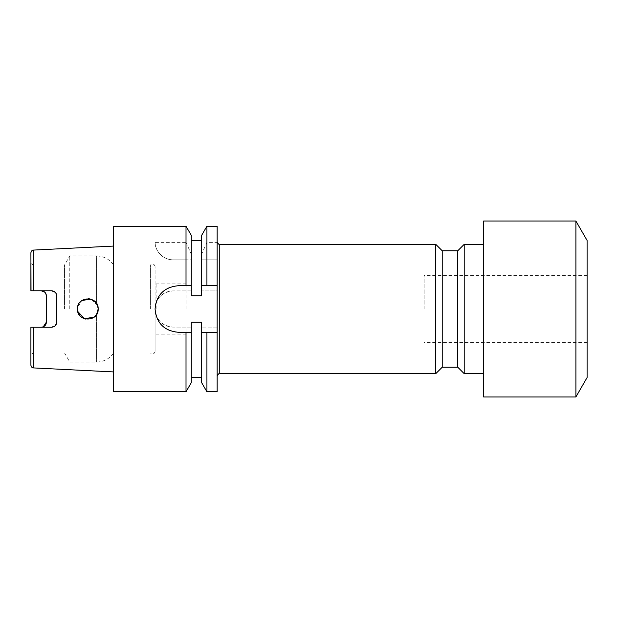 <?xml version="1.0" encoding="UTF-8"?>
<svg xmlns="http://www.w3.org/2000/svg" width="618" height="618" viewBox="0 0 618 618"><rect width="100%" height="100%" fill="white"/><g stroke="black" fill="none" stroke-linecap="round" stroke-linejoin="round"><path stroke-width="0.46" stroke-dasharray="3.09 2.32" d="M217.165 391.781L217.165 327.107L201.638 327.107L217.165 327.107L217.165 241.738L217.165 309L217.165 290.893L201.638 290.893L217.165 290.893L217.165 259.846L201.638 259.846L201.638 295.744L201.638 240.448L201.638 295.744L191.294 295.744L191.294 240.448L191.294 295.744L191.294 290.893L173.187 290.893L191.294 290.893L191.294 259.846L186.01 259.846L186.01 290.893M424.118 309L424.118 275.373L424.118 309M587.1 240.448L587.1 377.552M575.899 221.043L575.899 396.957M483.624 221.043L483.624 396.957M464.218 244.326L464.218 373.674M457.753 250.792L457.753 367.208M442.233 250.792L442.233 367.208M435.76 244.326L435.76 373.674M155.072 309A18.107 18.107 0 0 0 173.187 327.107C162.179 326.034 156.138 320 155.072 309L155.072 266.574L155.072 309C156.138 298 162.171 291.966 173.187 290.893A18.107 18.107 0 0 0 155.072 309L155.072 351.426L155.072 309M77.636 307.138L79.969 302.256M91.024 299.166L96.57 303.492L97.891 306.659M85.462 319.073L91.758 318.564L96.57 314.508L96.57 362.032L96.57 314.508L98.162 309L96.57 303.492L92.113 299.591L86.219 298.772L80.865 301.337L77.798 306.404M77.598 307.331L77.466 309L80.773 301.414L88.575 298.679M91.294 299.259L97.52 305.423M113.681 226.219L113.681 391.781M150.421 309L150.421 265.022L150.421 309M156.107 309L156.107 283.129L156.107 309M186.118 309L186.118 283.129L186.118 309M69.772 309L69.772 255.968L69.772 309M64.542 309L64.542 265.022L64.542 309M46.42 322.063L46.42 295.937L44.882 292.252M98.162 309C98.818 322.333 76.856 322.372 77.466 309L77.76 311.457M30.9 365.331L30.9 327.239L30.9 354.469L30.9 327.239L41.252 327.239L30.9 327.239L33.488 327.239L33.488 352.978L33.488 327.239L51.595 327.239L56.392 324.01M41.252 327.239L43.268 326.829M155.072 266.574C154.253 263.863 152.7 263.345 150.421 265.022L113.681 265.022C109.471 259.181 103.77 256.161 96.57 255.968L96.57 303.492L96.57 255.968L69.772 255.968L64.542 265.022L33.488 265.022L30.9 263.531L30.9 290.761L33.488 290.761L33.488 265.022L33.488 290.761L41.252 290.761L33.357 290.761L33.357 250.089M30.9 252.669L30.9 290.761L51.595 290.761M56.771 322.063L56.771 295.937L55.288 292.314M186.01 327.107L173.187 327.107L191.294 327.107L186.01 327.107L186.01 391.781M217.165 242.387L217.165 259.846L201.638 259.846L201.638 254.168L206.922 242.387L217.165 242.387L217.165 226.219M206.922 259.846L206.922 290.893M186.01 242.387L191.294 254.168L191.294 259.846L173.187 259.846C160.726 259.637 154.755 248.56 155.087 242.387L186.01 242.387L186.01 226.219M191.294 235.365L191.294 254.168M191.294 382.635L191.294 322.256L191.294 377.552L191.294 322.256L201.638 322.256L201.638 382.635M201.638 235.365L201.638 254.168M206.922 226.219L206.922 242.387M186.01 259.846L173.187 259.846A18.107 18.107 0 0 1 155.087 242.387M206.922 327.107L206.922 391.781M217.165 309L217.165 376.262L217.165 309M113.681 309L113.681 246.064L113.681 309M83.654 318.471L82.016 317.575M80.572 316.393L80.046 315.837M78.455 313.419L78.146 312.685M77.636 310.854L77.466 309M30.9 290.761L33.357 290.761M191.294 285.717L178.355 285.717A23.283 23.283 0 0 0 155.072 309A23.283 23.283 0 0 0 178.355 332.283L191.294 332.283M206.922 332.283L217.165 332.283M201.638 285.717L217.165 285.717M587.1 309L587.1 342.627L587.1 309M219.753 373.674L219.753 244.326M33.357 367.911L33.357 327.239M587.1 275.373L424.118 275.373M186.118 283.129L156.107 283.129L155.072 282.534M155.072 351.426C154.253 354.137 152.7 354.655 150.421 352.978L113.681 352.978C109.471 358.819 103.77 361.839 96.57 362.032L69.772 362.032L64.542 352.978L33.488 352.978L30.9 354.469M186.118 334.871L156.107 334.871L155.072 335.466M587.1 342.627L424.118 342.627"/><path stroke-width="0.93" d="M575.899 396.957L587.1 377.552L587.1 240.448L575.899 221.043L483.624 221.043L483.624 396.957L575.899 396.957L575.899 221.043M483.624 373.674L464.218 373.674L464.218 244.326L457.753 250.792L442.233 250.792L435.76 244.326L219.753 244.326L219.753 373.674C219.081 373.172 218.216 374.037 217.165 376.262M464.218 373.674L457.753 367.208L457.753 250.792M457.753 367.208L442.233 367.208L442.233 250.792M442.233 367.208L435.76 373.674L435.76 244.326M97.891 306.659L98.162 309C98.826 295.674 76.864 295.62 77.466 309L77.636 307.138M79.969 302.256L81.715 300.642M81.993 300.441L91.024 299.166M77.798 306.404L77.598 307.331M88.575 298.679L91.294 299.259M97.52 305.423L98.138 308.351M77.466 309C76.864 322.38 98.818 322.326 98.162 309L96.57 314.508L94.4 316.988M55.288 292.314L51.595 290.761C54.77 291.093 56.493 292.816 56.771 295.937L56.771 322.063C56.493 325.176 54.77 326.907 51.595 327.239L33.357 327.239L33.357 367.911L113.681 371.936M43.268 326.829L46.42 322.063C46.18 325.153 44.457 326.876 41.252 327.239M44.882 292.252L41.252 290.761C44.45 291.124 46.172 292.847 46.42 295.937L46.42 322.063M178.355 332.283C164.203 330.9 156.439 323.144 155.072 309C156.439 294.856 164.203 287.092 178.355 285.717L186.01 285.717L186.01 226.219L113.681 226.219L113.681 391.781L186.01 391.781L186.01 332.283L178.355 332.283M206.922 391.781L206.922 332.283L201.638 332.283L201.638 382.635L206.922 391.781L217.165 391.781L217.165 226.219L206.922 226.219L206.922 285.717L201.638 285.717L201.638 235.365L206.922 226.219M186.01 226.219L191.294 235.365L191.294 285.717L186.01 285.717M191.294 285.717L191.294 295.744L201.638 295.744L201.638 285.717M217.165 332.283L201.638 332.283L201.638 322.256L191.294 322.256L191.294 332.283L186.01 332.283M217.165 285.717L206.922 285.717M186.01 391.781L191.294 382.635L191.294 332.283M33.357 367.911C32.375 368.15 31.557 367.293 30.9 365.331L30.9 327.239L33.357 327.239M56.392 324.01L56.771 322.063M51.595 290.761L30.9 290.761L30.9 263.531M33.357 290.761L33.357 250.089C32.375 249.85 31.557 250.707 30.9 252.669L31.016 290.761M77.76 311.457L84.527 318.811L94.369 317.003M85.462 319.073L83.654 318.471M82.016 317.575L80.572 316.393M80.046 315.837L78.455 313.419M78.146 312.685L77.636 310.854M219.753 244.326C219.081 244.828 218.216 243.963 217.165 241.738M435.76 373.674L219.753 373.674M201.638 240.448L191.294 240.448M201.638 377.552L191.294 377.552M33.357 250.089L113.681 246.064M483.624 244.326L464.218 244.326"/></g></svg>
